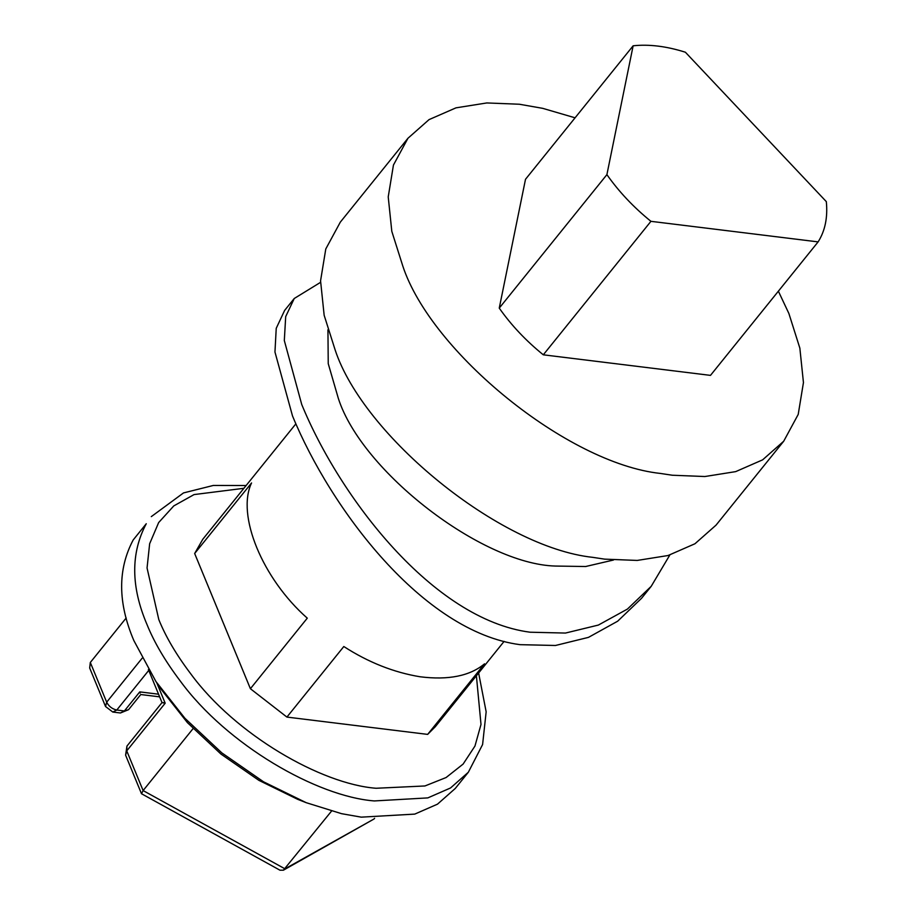 <?xml version="1.0" encoding="UTF-8"?>
<svg xmlns="http://www.w3.org/2000/svg" width="916" height="916" viewBox="0 0 916 916"><rect width="100%" height="100%" fill="white"/><g stroke="black" fill="none" stroke-linecap="round" stroke-linejoin="round"><path stroke-width="1.37" d="M327.939 329.794L328.237 363.641L338.37 398.506C361.854 471.637 481.793 564.061 555.314 566.054L585.61 566.523L613.48 560.031M575.076 117.809L542.696 108.34L519.372 104.241L486.797 102.947L455.985 107.848L429.043 119.618L407.964 138.247L340.305 222.153L325.787 248.957L320.566 280.811L324.15 315.253L335.13 349.901C363.331 435.879 499.701 547.367 592.698 557.34L604.629 559.138L637.215 560.432L668.016 555.531L694.958 543.76L716.049 525.131L783.707 441.226L798.214 414.421L803.447 382.567L799.851 348.126L788.882 313.49L778.371 291.185M407.964 138.247L393.445 165.052L388.224 196.906L391.808 231.347L402.788 265.995C430.989 351.973 567.359 463.462 660.356 473.435L672.287 475.232L704.873 476.526L735.674 471.625L762.616 459.855L783.707 441.226M320.543 282.346L294.254 298.49L285.689 316.615L284.315 340.534L301.73 404.483C339.744 497.251 432.821 619.479 530.066 632.212L565.458 633.059L598.366 625.067L627.437 609.071L651.207 586.32L669.836 555.004M294.254 298.49L284.613 310.444L276.231 328.317L274.96 352.019L292.502 415.921C330.653 508.735 422.745 631.834 520.013 644.669L555.462 645.482L588.461 637.376L617.659 621.208L641.566 598.274L651.207 586.32M133.198 539.948C117.58 569.363 117.798 602.911 133.873 640.605L155.915 681.493L184.952 718.316L221.844 752.895L263.579 781.829L306.23 802.691L341.588 813.683L361.27 817.152L414.753 814.106L437.482 804.168L455.275 788.458L468.339 772.245L450.546 787.966L427.818 797.893L374.335 800.939C316.89 796.554 226.939 744.868 180.234 680.977C165.292 661.226 154.197 642.368 146.938 624.391C130.874 586.698 130.644 553.149 146.262 523.734L133.198 539.948L146.262 523.734M155.915 681.493L161.01 689.13L187.402 722.621L220.951 754.063L258.896 780.363L297.689 799.336L306.23 802.691M202.814 539.238L194.661 553.504L250.4 688.717L286.914 717.079L343.809 646.524C368.324 662.337 393.754 672.424 420.112 676.775C448.393 680.313 469.874 675.997 484.541 663.837L427.646 734.392L435.295 726.732L504.098 641.395M194.661 553.504L251.556 482.95C236.202 515.067 262.4 578.637 307.284 618.163L250.4 688.717M525.509 179.284L499.254 308.12C511.254 325.191 525.933 340.752 543.303 354.813L710.484 375.377L818.114 241.893C825.121 230.832 827.858 217.401 826.324 201.635L685.386 52.223C666.39 46.224 648.975 44.083 633.139 45.8L525.509 179.284M633.139 45.8L606.896 174.635C618.895 191.696 633.574 207.268 650.933 221.329L543.303 354.813M650.933 221.329L818.114 241.893M606.896 174.635L499.254 308.12M156.762 682.763L165.189 703.202L126.752 750.868L126.946 746.082L125.607 755.173L126.752 750.868L143.114 790.577L284.979 868.837L374.037 818.984L283.422 870.189L279.964 870.2L141.488 793.725L143.114 790.577L193.07 728.621M331.489 811.152L283.422 870.189M165.189 703.202C161.136 702.515 161.056 702.389 164.949 702.858M148.392 669.516L162.018 702.583L126.946 746.082M90.318 662.474L106.68 702.183L105.546 706.522L89.676 668.004L90.318 662.474L126.202 617.968M159.659 696.858L140.778 694.534L128.561 709.682L124.381 710.965L139.759 691.889L158.571 694.202M140.137 693.046L139.759 691.889M374.037 818.984L374.61 818.274M286.914 717.079L427.646 734.392M243.896 488.297L194.055 494.583L173.788 505.907L158.651 522.578L149.651 543.726L147.052 567.977L158.8 619.56C165.727 636.735 176.33 654.757 190.608 673.638C235.229 734.678 321.184 784.073 376.087 788.264L424.944 785.962L446.081 777.547L463.118 764.081L474.957 746.059L481.003 724.442L476.389 675.768M142.117 658.238L106.68 702.183C108.867 706.431 112.233 709.041 116.79 710.026L124.381 710.965L120.397 712.98L112.817 712.053L116.79 710.026L148.747 670.386M295.868 423.845L202.802 539.249M468.339 772.245L482.595 744.548L486.156 711.812L478.621 672.997M246.129 485.526L213.348 485.446L183.509 492.923L151.312 516.613M125.618 755.208L141.488 793.725M105.546 706.522L112.817 712.053M128.561 709.682L120.408 712.992"/></g></svg>
